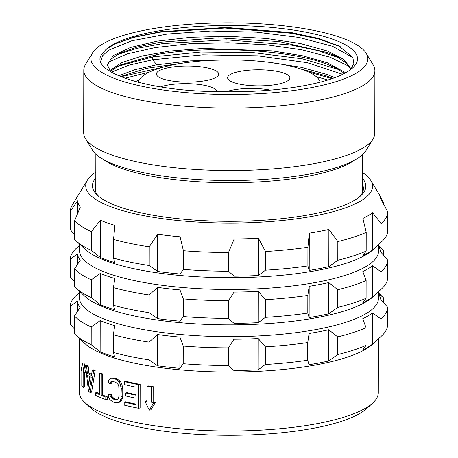 <?xml version="1.0" encoding="UTF-8"?>
<svg xmlns="http://www.w3.org/2000/svg" width="458" height="458" viewBox="0 0 458 458"><rect width="100%" height="100%" fill="white"/><g stroke="black" fill="none" stroke-linecap="round" stroke-linejoin="round"><path stroke-width="0.69" d="M372.829 402.92L366.938 408.381A143.417 37.075 -179.9 0 1 254.877 434.716A143.417 37.075 -179.9 0 1 113.521 420.095A143.417 37.075 0.1 0 1 90.569 407.901L84.701 402.416A149.52 38.655 0.1 0 0 108.626 415.131A149.52 38.655 -179.9 0 0 255.999 430.377A149.52 38.655 -179.9 0 0 372.829 402.92A149.52 38.655 -179.9 0 0 378.302 392.58L378.394 338.897M79.36 338.376L79.263 392.059A149.52 38.655 0.1 0 0 84.701 402.416M79.44 292.467L76.068 295.593A158.674 41.02 0.1 0 0 70.263 306.425L77.373 301.118A151.655 39.205 -179.9 0 0 80.144 307.392L74.488 315.997L74.459 333.682A158.674 41.02 0.1 0 0 75.999 335.239L84.804 343.46A149.52 38.655 0.1 0 0 108.729 356.175A149.52 38.655 -179.9 0 0 256.096 371.421A149.52 38.655 -179.9 0 0 372.932 343.964L381.766 335.771A158.674 41.02 -179.9 0 1 380.85 336.584L380.884 318.9L372.457 312.969A151.655 39.205 -179.9 0 1 362.73 318.739L366.045 327.705A158.674 41.02 -179.9 0 1 337.672 336.888L328.712 329.749A151.655 39.205 -179.9 0 1 309.098 333.476L307.747 342.573A158.674 41.02 -179.9 0 1 265.331 346.826L258.243 338.577A151.655 39.205 -179.9 0 1 233.986 339.252L228.33 347.857A158.674 41.02 -179.9 0 1 183.234 346.048L179.92 337.082A151.655 39.205 -179.9 0 1 157.529 334.529L149.079 342.155A158.674 41.02 -179.9 0 1 113.384 334.764L114.729 325.667A151.655 39.205 -179.9 0 1 107.069 323.193A151.655 39.205 -179.9 0 1 100.205 320.571L100.147 351.818A151.655 39.205 -179.9 0 0 107.017 354.44A151.655 39.205 -179.9 0 0 114.677 356.914L113.349 352.448L113.384 334.764M84.072 362.833L85.451 372.394L83.888 372.686A151.352 39.13 -179.9 0 1 83.161 372.039L83.133 387.371A151.352 39.13 -179.9 0 1 81.799 386.054L81.822 370.722A151.352 39.13 -179.9 0 1 81.215 370.053L82.486 363.131L84.072 362.833M83.133 387.371L84.707 387.073L84.736 372.526M95.545 392.815L95.539 395.323A151.352 39.13 -179.9 0 0 105.804 399.588L105.809 397.08A151.352 39.13 -179.9 0 1 101.241 395.328L101.281 374.26A151.352 39.13 -179.9 0 1 99.661 373.585L99.621 394.659A151.352 39.13 -179.9 0 1 95.545 392.815L97.033 392.529A149.52 38.655 0.1 0 0 99.621 393.731M99.661 373.585L101.138 373.304A149.52 38.655 0.1 0 0 102.752 373.98L102.718 395.054A149.52 38.655 0.1 0 0 107.281 396.8L107.275 399.313L105.804 399.588M85.577 365.787L88.486 391.424A151.352 39.13 -179.9 0 0 90.112 392.426L93.678 370.791A151.352 39.13 -179.9 0 1 92.31 370.07L91.417 375.606A151.352 39.13 -179.9 0 1 87.364 373.104L86.636 366.566A151.352 39.13 -179.9 0 1 85.577 365.787L87.123 365.495A149.52 38.655 0.1 0 0 88.171 366.274L88.892 372.812A149.52 38.655 0.1 0 0 91.589 374.541M92.31 370.07L93.81 369.783A149.52 38.655 0.1 0 0 95.172 370.511L91.617 392.14L90.112 392.426M149.274 410.156L153.842 402.605A151.352 39.13 -179.9 0 1 151.546 402.256L151.569 386.93A151.352 39.13 -179.9 0 1 147.098 386.209L148.673 385.911A149.52 38.655 0.1 0 0 153.167 386.626L153.144 401.952A149.52 38.655 0.1 0 0 155.451 402.301L150.859 409.853L149.274 410.156L144.894 401.162L146.457 400.865A149.52 38.655 0.1 0 0 147.075 400.973M138.568 408.261L138.614 384.68A151.352 39.13 -179.9 0 1 124.233 381.52L125.727 381.233A149.52 38.655 0.1 0 0 140.148 384.388L140.108 407.969L138.568 408.261A151.352 39.13 -179.9 0 1 124.192 405.101L124.198 402.09L125.692 401.803A149.52 38.655 0.1 0 0 136.043 404.145M124.233 381.52L124.227 384.525A151.352 39.13 -179.9 0 0 136.072 387.187L136.06 395.214A151.352 39.13 -179.9 0 1 125.715 392.924L127.215 392.638A149.52 38.655 0.1 0 0 136.06 394.613M117.362 402.782L118.759 402.17L120.185 400.55L120.906 398.735L121.284 388.79L120.214 383.993L118.799 381.6L115.691 379.213A151.352 39.13 -179.9 0 1 112.697 378.308L111.082 378.297L112.553 378.016L114.174 378.027A149.52 38.655 0.1 0 0 117.168 378.932L120.282 381.319L121.696 383.712L122.767 388.51L122.755 396.038L121.668 400.269L120.242 401.889L118.845 402.502L115.651 402.794A151.352 39.13 -179.9 0 1 112.657 401.889L109.777 399.456L108.535 397.034L108.231 394.418L109.702 394.143A149.52 38.655 0.1 0 0 111.569 394.767L111.884 396.376L114.134 398.597A149.52 38.655 0.1 0 0 117.133 399.502L117.3 399.49M108.231 394.418A151.352 39.13 -179.9 0 0 110.097 395.048L110.412 396.657L112.662 398.878A151.352 39.13 -179.9 0 0 115.656 399.782L117.025 399.674L118.067 398.964L119.126 395.746L118.788 386.117L118.09 384.417L115.685 382.224A151.352 39.13 -179.9 0 1 112.691 381.319L111.397 381.411L110.435 382.104L110.12 383.506L111.592 383.226L111.907 381.829L112.868 381.13M380.884 318.9A158.674 41.02 -179.9 0 0 387.605 307.255L387.571 324.94A158.674 41.02 -179.9 0 1 381.766 335.771M113.349 352.448A158.674 41.02 -179.9 0 0 149.045 359.845L157.472 365.776A151.655 39.205 -179.9 0 0 179.862 368.324L183.2 363.732A158.674 41.02 -179.9 0 0 228.302 365.547L233.935 370.499A151.655 39.205 -179.9 0 0 258.186 369.818L265.296 364.511A158.674 41.02 -179.9 0 0 307.719 360.257L309.041 364.717A151.655 39.205 -179.9 0 0 328.661 360.996L337.643 354.578A158.674 41.02 -179.9 0 0 366.016 345.395L362.673 349.986A151.655 39.205 -179.9 0 0 372.4 344.216L380.85 336.584M378.474 292.988L381.835 296.126A158.674 41.02 -179.9 0 1 383.375 297.683L383.363 302.297M378.474 293.36L383.375 297.683M378.474 293.761A151.655 39.205 -179.9 0 1 380.512 299L387.605 307.255M378.48 291.735L378.468 298.255A149.52 38.655 -179.9 0 1 275.768 334.781A149.52 38.655 -179.9 0 1 108.792 320.806A149.52 38.655 0.1 0 1 79.429 297.734L79.44 291.214M372.4 344.216L372.457 312.969M366.016 345.395L366.045 327.705M337.643 354.578L337.672 336.888M328.661 360.996L328.712 329.749M309.041 364.717L309.098 333.476M307.719 360.257L307.747 342.573M265.296 364.511L265.331 346.826M258.186 369.818L258.243 338.577M233.935 370.499L233.986 339.252M228.302 365.547L228.33 347.857M183.2 363.732L183.234 346.048M179.862 368.324L179.92 337.082M157.472 365.776L157.529 334.529M149.045 359.845L149.079 342.155M74.488 315.997A158.674 41.02 0.1 0 0 91.216 326.989L100.205 320.571M74.471 329.067L70.229 324.109L70.263 306.425M77.356 311.612L77.373 301.118M75.999 335.239A158.674 41.02 0.1 0 0 91.188 344.679L91.216 326.989M91.188 344.679L100.147 351.818M79.52 245.305L76.148 248.431A158.674 41.02 0.1 0 0 70.343 259.262L77.454 253.955A151.655 39.205 -179.9 0 0 80.23 260.23L74.574 268.835L74.539 286.519A158.674 41.02 0.1 0 0 76.08 288.076L84.885 296.297A149.52 38.655 0.1 0 0 108.809 309.013A149.52 38.655 -179.9 0 0 256.182 324.258A149.52 38.655 -179.9 0 0 373.012 296.801L381.852 288.609A158.674 41.02 -179.9 0 1 380.93 289.422L380.964 271.737L372.537 265.806A151.655 39.205 -179.9 0 1 362.81 271.577L366.125 280.542A158.674 41.02 -179.9 0 1 337.758 289.725L328.798 282.586A151.655 39.205 -179.9 0 1 309.179 286.313L307.833 295.41A158.674 41.02 -179.9 0 1 265.411 299.664L258.323 291.414A151.655 39.205 -179.9 0 1 234.072 292.089L228.416 300.694A158.674 41.02 -179.9 0 1 183.315 298.885L180 289.92A151.655 39.205 -179.9 0 1 157.609 287.366L149.159 294.992A158.674 41.02 -179.9 0 1 113.464 287.601L114.815 278.504A151.655 39.205 -179.9 0 1 107.155 276.031A151.655 39.205 -179.9 0 1 100.285 273.409L100.228 304.656A151.655 39.205 -179.9 0 0 107.098 307.278A151.655 39.205 -179.9 0 0 114.758 309.751L113.435 305.286L113.464 287.601M380.964 271.737A158.674 41.02 -179.9 0 0 387.686 260.092L387.657 277.777A158.674 41.02 -179.9 0 1 381.852 288.609M113.435 305.286A158.674 41.02 -179.9 0 0 149.131 312.682L157.552 318.613A151.655 39.205 -179.9 0 0 179.942 321.161L183.286 316.57A158.674 41.02 -179.9 0 0 228.382 318.384L234.015 323.337A151.655 39.205 -179.9 0 0 258.266 322.655L265.382 317.348A158.674 41.02 -179.9 0 0 307.799 313.095L309.127 317.554A151.655 39.205 -179.9 0 0 328.741 313.833L337.723 307.415A158.674 41.02 -179.9 0 0 366.097 298.232L362.759 302.824A151.655 39.205 -179.9 0 0 372.48 297.053L380.93 289.422M378.56 245.826L381.92 248.963A158.674 41.02 -179.9 0 1 383.455 250.52L383.449 255.135M378.554 246.198L383.455 250.52M378.554 246.599A151.655 39.205 -179.9 0 1 380.598 251.837L387.686 260.092M378.56 244.572L378.548 251.093A149.52 38.655 -179.9 0 1 275.848 287.618A149.52 38.655 -179.9 0 1 108.872 273.644A149.52 38.655 0.1 0 1 79.509 250.572L79.52 244.051M372.48 297.053L372.537 265.806M366.097 298.232L366.125 280.542M337.723 307.415L337.758 289.725M328.741 313.833L328.798 282.586M309.127 317.554L309.179 286.313M307.799 313.095L307.833 295.41M265.382 317.348L265.411 299.664M258.266 322.655L258.323 291.414M234.015 323.337L234.072 292.089M228.382 318.384L228.416 300.694M183.286 316.57L183.315 298.885M179.942 321.161L180 289.92M157.552 318.613L157.609 287.366M149.131 312.682L149.159 294.992M74.574 268.835A158.674 41.02 0.1 0 0 91.302 279.827L100.285 273.409M74.551 281.905L70.314 276.947L70.343 259.262M77.436 264.449L77.454 253.955M76.08 288.076A158.674 41.02 0.1 0 0 91.268 297.517L91.302 279.827M91.268 297.517L100.228 304.656M74.66 220.67L74.625 239.357A158.674 41.02 0.1 0 0 76.16 240.914L84.97 249.135A149.52 38.655 0.1 0 0 108.895 261.85A149.52 38.655 -179.9 0 0 256.262 277.096A149.52 38.655 -179.9 0 0 373.098 249.639L381.932 241.446A158.674 41.02 -179.9 0 1 381.016 242.259L381.05 223.573A158.674 41.02 -179.9 0 0 387.771 211.928L380.69 198.715A151.655 39.205 -179.9 0 0 378.961 193.974L370.848 180.504A143.417 37.075 -179.9 0 1 284.47 220.281A143.417 37.075 -179.9 0 1 113.893 207.863A143.417 37.075 0.1 0 1 87.461 180.011L72.341 204.898A158.674 41.02 0.1 0 0 70.429 211.098L77.551 200.827A151.655 39.205 -179.9 0 0 80.322 207.102L74.66 220.67A158.674 41.02 0.1 0 0 91.382 231.662L100.376 220.281A151.655 39.205 -179.9 0 0 107.246 222.903A151.655 39.205 -179.9 0 0 114.906 225.376L113.55 239.437A158.674 41.02 -179.9 0 0 149.245 246.828L157.701 234.238A151.655 39.205 -179.9 0 0 180.091 236.792L183.4 250.721A158.674 41.02 -179.9 0 0 228.496 252.53L234.164 238.962A151.655 39.205 -179.9 0 0 258.415 238.286L265.497 251.499A158.674 41.02 -179.9 0 0 307.913 247.246L309.27 233.185A151.655 39.205 -179.9 0 0 328.89 229.458L337.838 241.561A158.674 41.02 -179.9 0 0 366.211 232.383L362.902 218.449A151.655 39.205 -179.9 0 0 372.629 212.678L381.05 223.573M387.771 211.928L387.737 230.614A158.674 41.02 -179.9 0 1 381.932 241.446M76.16 240.914A158.674 41.02 0.1 0 0 91.354 250.354L100.313 257.493A151.655 39.205 -179.9 0 0 107.183 260.115A151.655 39.205 -179.9 0 0 114.838 262.589L113.515 258.123A158.674 41.02 -179.9 0 0 149.211 265.52L157.638 271.451A151.655 39.205 -179.9 0 0 180.028 273.999L183.366 269.407A158.674 41.02 -179.9 0 0 228.468 271.222L234.095 276.174A151.655 39.205 -179.9 0 0 258.352 275.498L265.463 270.186A158.674 41.02 -179.9 0 0 307.885 265.932L309.207 270.392A151.655 39.205 -179.9 0 0 328.827 266.671L337.809 260.253A158.674 41.02 -179.9 0 0 366.177 251.07L362.839 255.661A151.655 39.205 -179.9 0 0 372.566 249.891L381.016 242.259M383.535 203.982L383.541 202.356L380.008 196.087M372.566 249.891L372.629 212.678M366.177 251.07L366.211 232.383M337.809 260.253L337.838 241.561M328.827 266.671L328.89 229.458M309.207 270.392L309.27 233.185M307.885 265.932L307.913 247.246M265.463 270.186L265.497 251.499M258.352 275.498L258.415 238.286M234.095 276.174L234.164 238.962M228.468 271.222L228.496 252.53M183.366 269.407L183.4 250.721M180.028 273.999L180.091 236.792M157.638 271.451L157.701 234.238M149.211 265.52L149.245 246.828M113.515 258.123L113.55 239.437M100.313 257.493L100.376 220.281M70.429 211.098L70.395 229.784L74.631 234.742M362.513 172.569A143.417 37.075 -179.9 0 1 370.848 180.504M95.819 172.105A143.417 37.075 0.1 0 0 87.461 180.011M362.501 178.437A136.702 35.34 -179.9 0 1 360.841 195.675A136.702 35.34 -179.9 0 1 254.024 220.779A136.702 35.34 -179.9 0 1 119.286 206.839A136.702 35.34 -179.9 0 1 97.411 195.211A136.702 35.34 -179.9 0 1 95.814 177.967M362.49 184.528A134.263 34.711 -179.9 0 1 363.4 188.576A134.263 34.711 -179.9 0 1 359.593 196.768M95.802 184.064A134.263 34.711 0.1 0 0 94.88 188.106A134.263 34.711 0.1 0 0 98.659 196.31M320.102 82.194A90.93 23.507 0.1 0 0 302.395 69.536A90.93 23.507 -179.9 0 0 202.533 60.897A90.93 23.507 -179.9 0 0 138.459 82.331M226.138 91.76A31.127 8.049 -179.9 0 1 270.334 90.106M160.661 86.865A31.127 8.049 -179.9 0 1 210.686 86.946A31.127 8.049 -179.9 0 1 216.794 91.663M162.538 78.805A31.127 8.049 -179.9 0 1 156.43 74.007A31.127 8.049 -179.9 0 1 177.807 66.399A31.127 8.049 -179.9 0 1 212.564 69.313A31.127 8.049 -179.9 0 1 218.678 74.11A31.127 8.049 -179.9 0 1 197.301 81.719A31.127 8.049 -179.9 0 1 162.538 78.805M233.735 82.566A31.127 8.049 -179.9 0 1 227.626 77.768A31.127 8.049 -179.9 0 1 249.003 70.16A31.127 8.049 -179.9 0 1 283.76 73.074A31.127 8.049 -179.9 0 1 289.874 77.877A31.127 8.049 -179.9 0 1 268.497 85.48A31.127 8.049 -179.9 0 1 233.735 82.566M120.408 76.56L146.789 68.276L183.744 62.992M298.914 68.391L327.39 76.188L332.777 78.387M137.91 82.188L138.516 82.028M116.95 66.57L152.76 56.895L200.736 52.046L253.526 52.67L302.24 58.79L338.668 69.507M120.906 76.761L163.809 66.994M308.165 71.826L332.073 78.633M110.418 71.437L119.681 65.133L156.688 54.594C208.098 45.273 289.948 49.544 327.413 64.395L335.914 68.059L344.548 73.36M227.821 59.901L190.356 60.897L156.67 64.801L134.767 69.702L118.679 75.839M334.701 77.688L327.39 74.608L301.536 67.343L269.218 62.345M110.83 71.9L107.298 64.738L113.246 55.618L130.467 47.466L157.3 41.123L191.129 37.27L228.674 36.331L266.287 38.455L300.305 43.499L327.436 51.027L344.027 59.574L351.171 68.992M225.971 91.76L207.4 91.382C142.501 89.465 89.493 70.87 101.71 54.313L105.832 49.624A128.16 33.131 -179.9 0 1 263.602 26.776A128.16 33.131 -179.9 0 1 352.832 67.727A128.16 33.131 -179.9 0 1 225.971 91.76M100.714 61.275L102.621 55.681L108.586 50.283L131.795 40.768L167.405 34.029L210.88 31.007L256.709 32.169L299.057 37.453L332.554 46.275L352.935 57.599M108.557 62.076L127.244 53.889L155.21 47.552L189.91 43.705L228.199 42.731L266.585 44.787L301.587 49.727L330.023 57.158L349.311 66.456M111.317 72.181L128.601 65.259L152.754 59.752L202.705 54.828L257.476 55.807L307.141 62.666L342.699 74.299M345.698 72.736L327.413 62.82L302.744 55.807L272.035 50.867L202.877 48.428L170.124 51.044L142.255 55.945L121.547 62.672L109.725 70.635M110.865 71.917A122.057 31.556 -179.9 0 1 110.149 71.127M350.805 69.433L353.862 63.444L352.832 57.399L338.777 45.88L318.55 38.42L291.614 32.615L225.874 27.44L160.529 31.728L134.074 37.098L114.506 44.117L105.832 49.624M350.828 69.404L345.847 62.637L335.932 56.265L327.43 52.607L279.225 41.546L218.214 37.859L160.06 42.251L136.862 47.122L119.698 53.346L110.819 59.259L107.338 65.523M114.185 44.277L133.513 37.442L159.71 32.209L224.844 28.047L291.242 33.245L318.945 39.085L340.225 46.619M116.973 54.783L136.833 48.382L162.899 43.544L226.361 39.852L290.612 44.936L317.612 50.523L338.691 57.719M92.533 52.876A138.505 35.81 -179.9 0 0 118.061 79.772A138.505 35.81 0.1 0 0 282.798 91.766A138.505 35.81 0.1 0 0 366.217 53.351A138.505 35.81 0.1 0 0 340.672 37.516A138.505 35.81 -179.9 0 0 196.316 23.822A138.505 35.81 -179.9 0 0 92.533 52.876L85.549 64.372A145.552 37.63 -179.9 0 0 83.791 70.183L83.682 132.671A145.552 37.63 -179.9 0 0 85.423 138.488A145.552 37.63 -179.9 0 0 112.267 155.13A145.552 37.63 0.1 0 0 263.963 169.529A145.552 37.63 0.1 0 0 373.03 138.992A145.552 37.63 0.1 0 0 374.787 133.181L374.896 70.692A145.552 37.63 0.1 0 0 373.161 64.876L366.217 53.351M83.791 70.183A145.552 37.63 -179.9 0 0 112.376 92.642A145.552 37.63 0.1 0 0 274.92 106.25A145.552 37.63 0.1 0 0 374.896 70.692M85.423 138.488L92.361 150.012A138.505 35.81 -179.9 0 0 117.906 165.848A138.505 35.81 0.1 0 0 262.262 179.547A138.505 35.81 0.1 0 0 366.045 150.487L373.03 138.992M124.822 78.238L149.153 72.181M316.192 76.601L327.842 80.013M139.118 80.293L135.007 81.415M91.354 250.354L91.382 231.662M77.528 213.754L77.551 200.827M147.098 386.209L147.07 401.534A151.352 39.13 -179.9 0 1 144.894 401.162M151.569 386.93L153.167 386.626M151.546 402.256L153.144 401.952M153.842 402.605L155.451 402.301M125.715 392.924L125.715 395.935A151.352 39.13 -179.9 0 0 136.055 398.225L136.043 404.746A151.352 39.13 -179.9 0 1 124.198 402.09M138.614 384.68L140.148 384.388M110.12 383.506A151.352 39.13 -179.9 0 1 108.248 382.882L108.563 380.478L109.811 378.886L111.082 378.297M112.697 378.308L114.174 378.027M115.691 379.213L117.168 378.932M117.403 380.209L118.885 379.928M118.799 381.6L120.282 381.319M120.214 383.993L121.696 383.712M120.923 386.191L122.412 385.905M121.284 388.79L122.767 388.51M121.267 396.319L122.755 396.038M120.906 398.735L122.389 398.449M120.185 400.55L121.668 400.269M118.759 402.17L120.242 401.889M110.097 395.048L111.569 394.767M110.412 396.657L111.884 396.376M111.368 397.968L112.84 397.687M112.662 398.878L114.134 398.597M115.656 399.782L117.133 399.502M110.435 382.104L111.907 381.829M83.888 372.686L82.486 363.131M101.281 374.26L102.752 373.98M101.241 395.328L102.718 395.054M105.809 397.08L107.281 396.8M91.199 377.489A151.352 39.13 -179.9 0 1 87.547 375.239L89.287 389.918L91.199 377.489M86.636 366.566L88.171 366.274M87.364 373.104L88.892 372.812M93.678 370.791L95.172 370.511M89.23 376.327L90.152 384.21M156.67 64.801L152.754 59.752L152.76 56.895L156.688 54.594M354.921 159.956A133.347 34.476 -179.9 0 1 248.969 182.381A133.347 34.476 -179.9 0 1 122.051 168.596A133.347 34.476 -179.9 0 1 103.456 159.516M336.201 68.202L335.914 68.059M95.854 154.169L95.785 192.154M362.547 154.632L362.478 192.623"/></g></svg>

